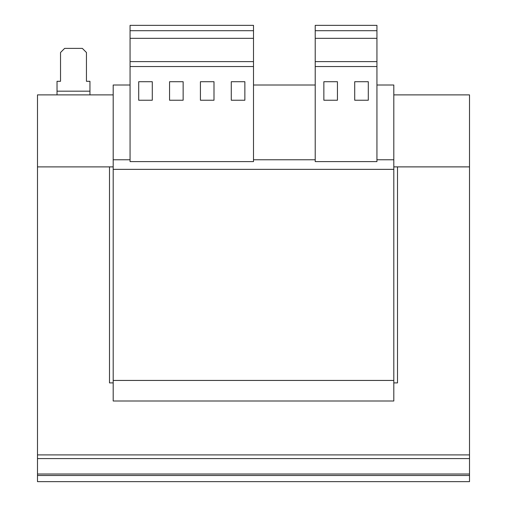 <?xml version="1.0" encoding="UTF-8"?>
<svg xmlns="http://www.w3.org/2000/svg" width="507" height="507" viewBox="0 0 507 507"><rect width="100%" height="100%" fill="white"/><g stroke="black" fill="none" stroke-linecap="round" stroke-linejoin="round"><path stroke-width="0.76" d="M393.806 166.885L469.514 166.885L397.507 166.892L397.507 382.899L393.806 382.899M113.194 382.899L109.493 382.899L109.493 166.892L37.486 166.892L113.194 166.885M315.221 85.011L253.5 85.011M376.935 159.768L393.806 159.768L393.806 85.011L376.935 85.011M130.065 85.011L113.194 85.011L113.194 401.005L393.806 401.005L113.194 401.005M315.221 159.768L253.5 159.768M130.065 159.768L113.194 159.768M393.806 159.768L393.806 169.357L113.194 169.357M393.806 169.357L393.806 380.434L113.194 380.434M393.806 380.434L393.806 401.005M113.194 94.879L37.486 94.879L37.486 454.906L469.514 454.906L469.514 475.477L37.486 475.477L37.486 458.582L469.514 458.582M469.514 475.477L469.514 481.65L37.486 481.65L37.486 475.477M37.486 454.906L37.486 458.582M469.514 454.906L469.514 94.879L393.806 94.879M89.948 91.178L89.948 81.304L86.45 81.304L86.45 52.5L82.337 48.387L64.642 48.387L60.529 52.5L60.529 81.304L57.031 81.304L57.031 91.178L89.948 91.178L89.948 94.879M57.031 94.879L57.031 91.178M376.935 25.35L376.935 161.6L315.221 161.6L315.221 25.35L376.935 25.35M376.935 30.699L315.221 30.699M376.935 38.329L315.221 38.329M376.935 61.613L315.221 61.613M376.935 66.55L315.221 66.55M368.297 81.716L354.716 81.716L354.716 100.234L368.297 100.234L368.297 81.716M337.434 81.716L323.859 81.716L323.859 100.234L337.434 100.234L337.434 81.716M253.5 25.35L253.5 161.6L130.065 161.6L130.065 25.35L253.5 25.35M253.5 30.699L130.065 30.699M253.5 38.329L130.065 38.329M253.5 61.613L130.065 61.613M253.5 66.55L130.065 66.55M244.862 81.716L231.281 81.716L231.281 100.234L244.862 100.234L244.862 81.716M213.998 81.716L200.423 81.716L200.423 100.234L213.998 100.234L213.998 81.716M183.141 81.716L169.566 81.716L169.566 100.234L183.141 100.234L183.141 81.716M152.284 81.716L138.703 81.716L138.703 100.234L152.284 100.234L152.284 81.716M37.486 474.007L469.514 474.007"/></g></svg>
